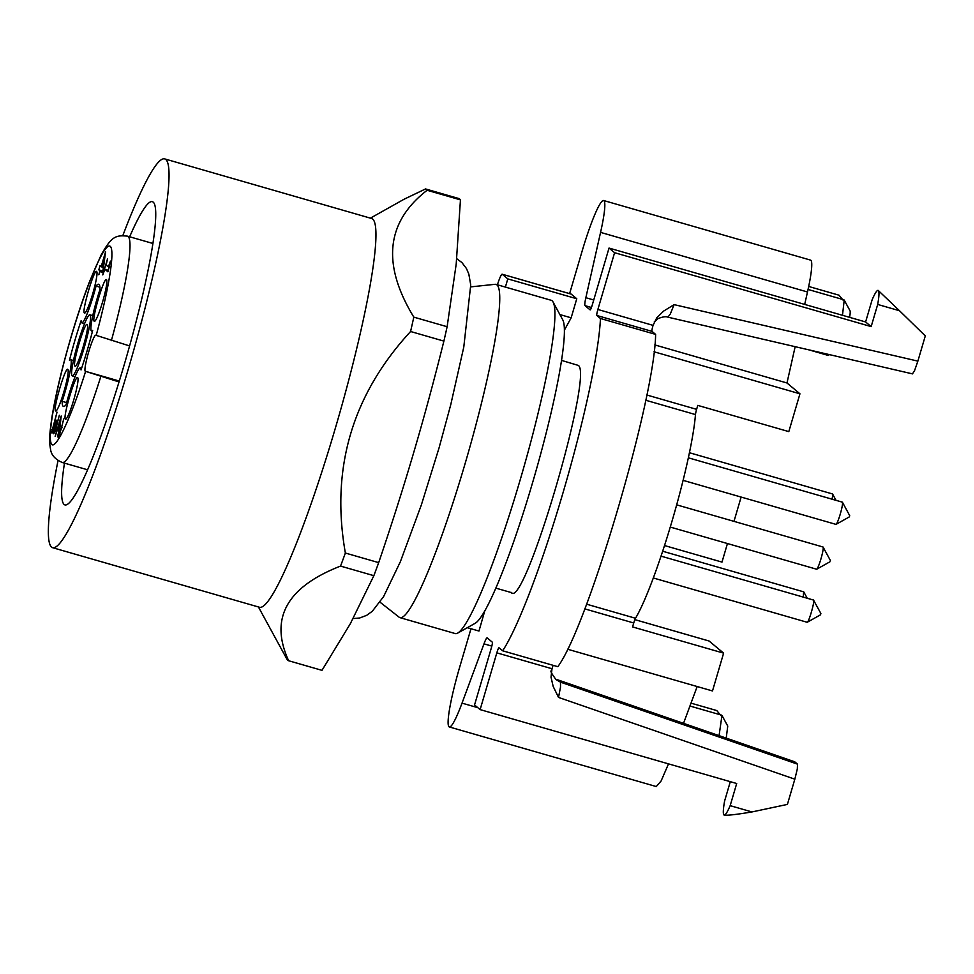 <?xml version="1.0" encoding="UTF-8"?>
<svg xmlns="http://www.w3.org/2000/svg" width="974" height="974" viewBox="0 0 974 974"><rect width="100%" height="100%" fill="white"/><g stroke="black" fill="none" stroke-linecap="round" stroke-linejoin="round"><path stroke-width="1.46" d="M670.27 527.068L816.589 569.218A11.566 1.327 -73.9 0 0 816.76 569.181A11.566 1.327 -73.9 0 0 822.458 553.049A11.566 1.327 -73.9 0 0 823.115 547.108A11.566 1.327 -73.9 0 0 822.993 546.998L676.674 504.849M709.035 641.002A5.783 0.67 -73.9 0 1 709.06 641.002L634.878 619.634L709.096 641.026A5.783 0.67 -73.9 0 0 709.06 641.002L723.621 653.14L632.576 626.927L633.733 622.983A5.783 0.67 106.1 0 1 634.683 620.121A5.783 0.67 106.1 0 1 635.511 618.271A118.499 13.624 106.1 0 0 671.853 521.735A118.499 13.624 106.1 0 0 695.46 414.571A5.783 0.67 -73.9 0 1 695.838 412.343A5.783 0.67 -73.9 0 1 696.617 409.348L697.774 405.391L788.818 431.616L799.946 393.8L786.98 382.977L795.161 346.683M654.053 351.784L799.946 393.8M567.525 649.208L712.493 690.956L723.621 653.14M803.294 597.111L803.611 591.827M653.335 577.984L807.105 622.264A11.566 1.327 -73.9 0 0 807.227 622.264L820.51 614.813L820.875 613.486L813.509 600.057L661.042 556.142M807.227 622.264C809.041 622.155 815.579 598.584 813.387 600.057M832.113 499.212L832.721 494.975A11.566 1.327 -73.9 0 0 832.612 494.049A11.566 1.327 -73.9 0 0 832.478 493.94L689.409 452.727M683.091 480.352L835.923 524.365A11.566 1.327 -73.9 0 0 836.094 524.341A11.566 1.327 -73.9 0 0 839.844 515.477A11.566 1.327 -73.9 0 0 842.559 503.424L842.254 502.134M654.82 344.918L786.98 382.977M667.921 317.159L670.319 313.969L674.13 304.631L663.647 311.083L656.805 317.743L653.067 325.365A5.783 0.67 106.1 0 0 652.069 329.419A5.783 0.67 106.1 0 0 651.983 331.367L655.612 334.386C655.039 398.062 587.553 627.366 557.81 666.679L502.633 650.79L499.017 647.771A5.783 0.67 106.1 0 1 499.017 647.771A5.783 0.67 106.1 0 0 498.14 649.061A5.783 0.67 106.1 0 0 496.825 652.848L480.121 709.608L736.697 783.51L730.171 805.656L751.977 811.939L787.406 804.414L794.833 779.176L797.304 769.034L797.523 764.152L560.5 682.153L560.5 687.108L558.528 697.421L794.833 779.176M558.528 697.421L553.171 686.414L551.016 677.161L552.002 668.736A5.783 0.67 106.1 0 1 553.159 665.339M697.153 686.548L683.529 723.341M668.517 763.872L661.102 780.99L656.269 786.554L449.355 726.969A57.807 6.648 106.1 0 1 459.789 666.776L470.978 628.741M569.607 293.624L582.038 251.402A57.807 6.648 106.1 0 1 603.6 200.51A57.807 6.648 106.1 0 1 600.568 232.384L585.849 297.715A14.452 1.656 106.1 0 0 584.875 303.206A14.452 1.656 106.1 0 0 585.021 305.641L590.134 309.902A5.783 0.67 106.1 0 0 590.159 309.915L590.134 309.902M804.694 304.412L807.495 291.981A57.807 6.648 106.1 0 0 810.514 260.095L603.6 200.51M655.612 334.386L600.434 318.498L596.806 315.479A5.783 0.67 106.1 0 1 596.892 313.531A5.783 0.67 106.1 0 1 597.878 309.476L653.067 325.365M600.434 318.498A187.86 21.598 106.1 0 1 562.668 493.94A187.86 21.598 106.1 0 1 502.633 650.79M557.591 679.791L794.601 761.778M449.355 726.969A57.807 6.648 106.1 0 0 462.029 703.131L483.981 643.851A14.452 1.656 106.1 0 1 485.977 639.2A14.452 1.656 106.1 0 1 487.146 637.885A14.452 1.656 106.1 0 1 487.219 637.933L492.333 642.195A5.783 0.67 106.1 0 1 492.247 644.143A5.783 0.67 106.1 0 1 491.261 648.197L474.545 704.969L480.121 709.608M865.606 321.956L871.17 326.607L877.684 304.448A40.458 4.651 -73.9 0 0 878.329 290.495A40.458 4.651 -73.9 0 0 878.122 290.374A40.458 4.651 -73.9 0 0 872.12 299.809L865.606 321.956L609.03 248.066L592.314 304.825A5.783 0.67 106.1 0 1 590.999 308.612A5.783 0.67 106.1 0 1 590.159 309.915M484.662 611.246L478.977 631.042L467.325 627.694M609.03 248.066L614.594 252.704L597.878 309.476M571.044 294.063A14.452 1.656 106.1 0 1 571.129 294.063A14.452 1.656 106.1 0 1 571.202 294.111L576.766 298.75L571.154 317.816L564.348 330.247M511.155 592.375C523.805 611.684 594.773 370.607 577.984 365.311L561.474 360.392M571.202 294.111L502.231 274.242A14.452 1.656 -73.9 0 0 502.158 274.205A14.452 1.656 -73.9 0 0 500.052 277.48A14.452 1.656 -73.9 0 0 497.41 284.798M551.308 670.757C550.14 670.879 551.722 673.838 556.044 679.621L560.5 682.153L557.712 679.828L794.674 761.79M794.735 761.826L797.523 764.152M730.305 781.672L724.607 801.018A40.458 4.651 -73.9 0 0 723.962 814.97C726.044 815.725 735.382 814.714 751.977 811.939M719.068 735.638L721.965 715.452L727.748 726.08L726.227 738.109M400.022 617.662L455.199 633.563A173.409 19.93 -73.9 0 0 457.731 633.076A173.409 19.93 -73.9 0 0 522.344 472.439A173.409 19.93 -73.9 0 0 553.074 302.037A173.409 19.93 -73.9 0 0 552.088 300.771A173.409 19.93 -73.9 0 0 551.174 300.284L495.997 284.384A173.409 19.93 106.1 0 1 496.91 284.883A173.409 19.93 106.1 0 1 465.937 460.763A173.409 19.93 106.1 0 1 400.022 617.662A173.409 19.93 106.1 0 1 399.182 617.224A173.409 19.93 106.1 0 1 399.109 617.175M457.731 633.076L475.312 623.202A158.957 18.275 -73.9 0 0 534.543 475.945A158.957 18.275 -73.9 0 0 562.704 319.752L553.074 302.037M808.688 286.466L839.04 295.207L843.119 300.162L844.215 300.089L842.486 315.296M849.596 317.354A20.235 2.325 -73.9 0 0 849.998 310.718L844.215 300.089M470.844 286.867L495.06 284.311A173.409 19.93 106.1 0 1 495.997 284.384M370.412 218.139L404.076 199.232L425.541 188.944L458.851 198.538A245.667 28.234 106.1 0 1 459.691 199.061A245.667 28.234 106.1 0 1 460.446 199.865L456.209 263.991L447.127 326.728A245.667 28.234 106.1 0 1 443.888 341.107C434.124 380.237 424.055 417.396 413.707 452.557C403.358 487.731 391.682 524.426 378.691 562.631A245.667 28.234 106.1 0 1 373.858 575.683L350.336 623.713L321.98 670.343L288.657 660.749A245.667 28.234 106.1 0 1 287.829 660.226A245.667 28.234 106.1 0 1 287.062 659.422L258.427 606.96M425.541 188.944A245.667 28.234 106.1 0 1 426.368 189.467A245.667 28.234 106.1 0 1 427.123 190.271C386.057 222.011 381.625 264.295 413.816 317.134A245.667 28.234 106.1 0 1 410.578 331.501C352.211 394.799 330.478 468.64 345.368 553.037A245.667 28.234 106.1 0 1 340.547 566.089L373.858 575.683M340.547 566.089C286.624 587.091 269.323 618.648 288.657 660.749M345.368 553.037L378.691 562.631M410.578 331.501L443.888 341.107M413.816 317.134L447.127 326.728M427.123 190.271L460.446 199.865M58.038 460.568A202.312 23.254 -73.9 0 0 51.61 547.132A202.312 23.254 -73.9 0 0 52.669 547.705L259.595 607.301A202.312 23.254 -73.9 0 0 336.505 424.238A202.312 23.254 -73.9 0 0 372.628 219.053A202.312 23.254 -73.9 0 0 371.569 218.48L164.655 158.884A202.312 23.254 -73.9 0 0 122.846 235.525M52.669 547.705A202.312 23.254 -73.9 0 0 129.591 364.653A202.312 23.254 -73.9 0 0 165.714 159.456A202.312 23.254 -73.9 0 0 164.655 158.884M64.467 463.137A157.8 18.141 -73.9 0 0 64.162 504.495A157.8 18.141 -73.9 0 0 64.99 504.934A157.8 18.141 -73.9 0 0 124.976 362.145A157.8 18.141 -73.9 0 0 153.161 202.105A157.8 18.141 -73.9 0 0 152.334 201.655A157.8 18.141 -73.9 0 0 129.652 236.779M119.059 381.942L85.237 371.252A18.786 2.155 106.1 0 1 88.597 352.198A18.786 2.155 106.1 0 1 95.732 335.202A18.786 2.155 106.1 0 1 95.829 335.251L129.603 345.928M93.078 314.395A31.789 3.652 106.1 0 1 92.591 315.588M74.864 376.646A31.789 3.652 106.1 0 1 74.596 377.9M72.113 375.806A31.789 3.652 106.1 0 1 77.786 343.566A31.789 3.652 106.1 0 1 89.876 314.797A31.789 3.652 106.1 0 1 90.034 314.894A31.789 3.652 106.1 0 1 84.361 347.134A31.789 3.652 106.1 0 1 72.271 375.903A31.789 3.652 106.1 0 1 72.113 375.806M87.185 324.586C90.253 325.547 77.287 369.633 74.961 366.114C71.893 365.153 84.86 321.067 87.185 324.586L87.076 324.525M102.891 267.911L104.875 255.651L101.588 266.827L103.439 268.069M104.863 269.299L102.794 274.912L107.566 258.694L106.129 265.013L108.37 266.888L110.452 261.105L108.893 268.361L107.883 271.807L104.863 269.299L108.321 270.297M55.883 427.781L59.341 415.265L55.214 431.336L53.728 433.783L54.751 427.002L52.486 432.748L51.926 433.089L51.732 431.969L57.016 412.172L53.12 427.866L53.74 428.317L54.361 427.002L56.504 420.208L55.007 429.23L55.895 429.485L55.019 429.23L56.407 427.927M61.593 427.416L63.724 418.99L59.499 435.135L58.05 437.204L57.831 436.437L60.351 420.5L55.165 436.498L61.192 416.008L59.365 432.663L62.044 427.537M58.635 429.997L59.329 430.204M100.322 271.113L98.8 274.765L99.969 270.809L98.812 269.847L100.079 265.573L101.223 266.523L105.545 251.852L103.366 268.544L102.16 272.635L100.322 271.113L102.428 271.709M98.812 269.847L102.66 270.955M99.969 270.809L102.489 271.527M77.701 377.644A21.672 2.496 -73.9 0 1 73.829 399.62A21.672 2.496 -73.9 0 1 65.587 419.234A21.672 2.496 -73.9 0 1 65.477 419.173C62.409 418.199 75.388 374.126 77.701 377.644L77.591 377.583M67.863 369.426A21.672 2.496 -73.9 0 1 63.992 391.414A21.672 2.496 -73.9 0 1 55.749 411.028A21.672 2.496 -73.9 0 1 55.64 410.967C52.572 409.993 65.538 365.907 67.863 369.426L67.742 369.365M96.67 271.527A21.672 2.496 -73.9 0 1 92.798 293.515A21.672 2.496 -73.9 0 1 84.568 313.117A21.672 2.496 -73.9 0 1 84.446 313.056C81.378 312.082 94.356 268.008 96.67 271.527L96.56 271.466M106.519 279.733A21.672 2.496 -73.9 0 1 102.647 301.721A21.672 2.496 -73.9 0 1 94.405 321.335A21.672 2.496 -73.9 0 1 94.283 321.274C91.227 320.3 104.194 276.214 106.519 279.733L106.397 279.672M96.049 286.064A31.789 3.652 106.1 0 1 81.767 322.844A31.789 3.652 106.1 0 1 81.098 320.763A63.59 7.305 106.1 0 0 69.471 360.27A31.789 3.652 106.1 0 1 70.542 359.649A31.789 3.652 106.1 0 1 62.129 401.325A63.59 7.305 106.1 0 0 63.48 406.45A63.59 7.305 106.1 0 0 66.098 404.636A31.789 3.652 106.1 0 1 80.392 367.855A31.789 3.652 106.1 0 1 81.049 369.937A63.59 7.305 106.1 0 0 92.676 330.429A31.789 3.652 106.1 0 1 91.605 331.063A31.789 3.652 106.1 0 1 100.018 289.375A63.59 7.305 106.1 0 0 98.666 284.25A63.59 7.305 106.1 0 0 96.049 286.064L99.92 287.184M62.129 401.325L66.634 402.615M808.846 349.849L827.912 355.34L829.081 354.536M691.004 703.143L716.791 710.57L720.87 715.525L721.965 715.452M836.094 524.341L849.328 516.902L849.705 515.66L842.449 502.267M877.684 304.448L899.489 310.73L878.207 290.41M502.231 274.242L507.795 278.893L505.384 287.087M576.766 298.75L507.795 278.893M571.154 317.816L559.892 314.565M614.594 252.704L871.17 326.607M899.489 310.73L925.3 335.884L917.873 361.123L914.574 370.595L912.48 373.87M724.218 815.104L724.181 815.092A40.458 4.651 -73.9 0 0 730.171 805.656M664.524 545.55L721.99 562.095L727.444 543.541M733.982 521.358L741.129 497.069M696.617 409.348L646.785 394.994M695.46 414.571L645.713 400.241M586.543 604.172L635.511 618.271M584.753 608.872L633.733 622.983M593.738 299.98L585.849 297.715M600.568 232.384L807.495 291.981M596.806 315.479L651.983 331.367M496.825 652.848L552.002 668.736M483.981 643.851L491.821 646.103M462.029 703.131L477.796 707.672M585.021 305.641L591.449 307.492M96.158 335.519A103.329 11.871 -73.9 0 0 109.185 246.008A103.329 11.871 -73.9 0 0 71.126 337.041C57.21 383.926 48.043 430.825 50.697 441.599C52.913 455.881 69.519 422.509 85.566 371.52M111.365 340.669A117.781 13.539 -73.9 0 0 128.081 236.487A117.781 13.539 -73.9 0 0 127.46 236.146C115.809 235.051 111.766 236.061 101.138 254.969L89.511 281.681C83.265 297.959 77.116 316.38 71.053 336.943C62.044 367.782 55.664 394.543 51.926 417.237C48.87 438.884 49.199 441.356 50.611 449.72C51.427 455.162 55.311 459.424 62.275 462.504A117.781 13.539 -73.9 0 0 100.772 376.67M52.036 429.522L53.716 430.009M53.777 431.579L54.982 431.932M57.892 434.915L59.402 435.354M85.237 371.252L119.327 381.065M674.13 304.631L917.873 361.123M830.372 560.44L823.115 547.108M829.994 561.755L816.76 569.181M803.672 591.839L662.673 551.235M842.315 502.146L688.338 457.804M668.006 317.195C665.924 316.27 662.539 316.769 657.84 318.717L654.236 321.956M571.129 294.063L502.158 274.205M511.776 592.703L495.888 588.138M380.03 602.188L399.182 617.224M89.876 314.797L92.798 315.649M72.271 375.903L75.071 376.707M80.392 367.855L81.633 368.221M91.605 331.063L92.457 331.306M81.767 322.844L84.555 323.648M70.542 359.649L73.476 360.49M152.857 243.463L127.46 236.146M87.672 469.809L62.275 462.504M456.745 258.694L461.932 262.578L466.461 268.532L468.823 274.084L470.734 284.932L463.782 347.097L450.706 404.892L439.067 447.87L421.352 504.946L400.351 561.755L383.586 596.624L372.299 611.27L366.614 615.361L359.601 618.015L353.124 618.551M829.458 354.621L828.326 355.254M808.055 289.461L843.898 299.797M668.042 317.207L912.504 373.882M689.945 706.028L721.649 715.159M836.021 500.332L832.612 494.049M807.215 598.243L803.794 591.961"/></g></svg>
